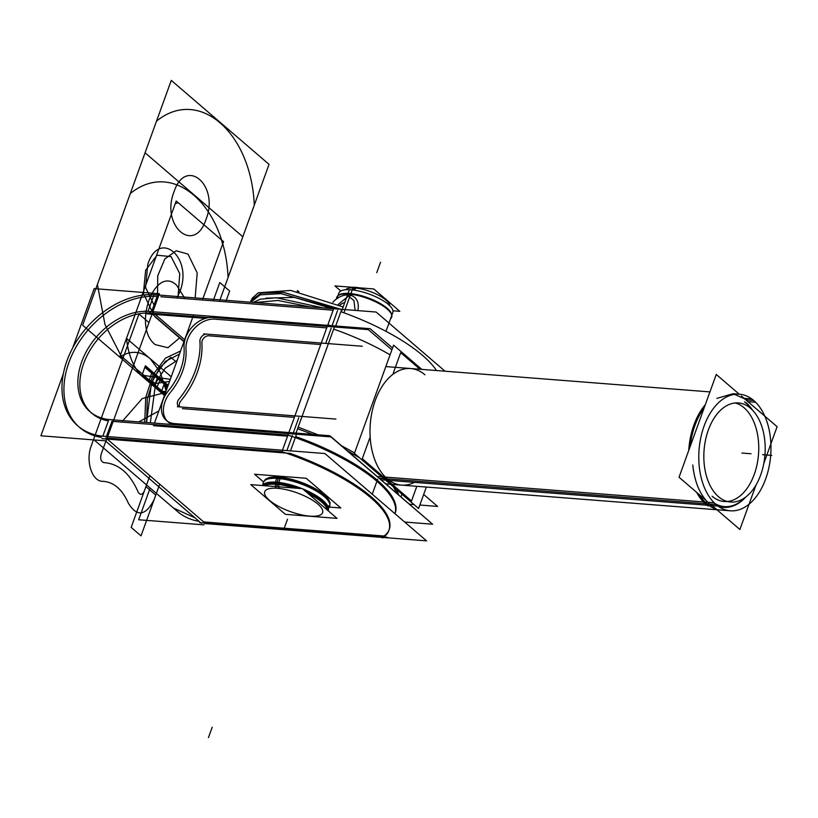 <?xml version="1.0" encoding="UTF-8"?>
<svg xmlns="http://www.w3.org/2000/svg" width="818" height="818" viewBox="0 0 818 818"><rect width="100%" height="100%" fill="white"/><g stroke="black" fill="none" stroke-linecap="round" stroke-linejoin="round"><path stroke-width="1.23" d="M392.558 347.977L370.104 328.683L144.827 311.085M208.764 317.609L153.937 313.325M184.04 341.382L149.152 311.423M336.024 308.907A116.943 37.822 19.9 0 0 333.877 308.192L327.282 326.413M340.871 311.699A116.943 37.822 19.9 0 1 436.526 370.554A116.943 37.822 -160.1 0 0 340.871 311.699A116.943 37.822 19.9 0 1 436.526 370.554A116.943 37.822 -160.1 0 0 340.871 311.699A116.943 37.822 19.9 0 1 436.526 370.554M153.886 295.175L148.038 311.341M341.546 309.838L335.697 325.993M147.138 313.826L205.369 318.366M337.578 310.554L332.088 325.717L337.578 310.554M151.647 311.617L157.138 296.453A79.52 57.229 -49.3 0 0 69.97 359.685A79.52 57.229 -49.3 0 0 101.32 437.395A79.52 57.229 130.7 0 1 69.97 359.685A79.52 57.229 130.7 0 1 157.138 296.453A79.52 57.229 130.7 0 0 69.97 359.685A79.52 57.229 130.7 0 0 101.32 437.395A79.52 57.229 130.7 0 1 69.97 359.685A79.52 57.229 130.7 0 1 157.138 296.453M160.829 296.75L333.151 310.206M63.375 373.693L40.9 435.789L106.146 440.882L159.418 293.723L94.172 288.631L72.771 347.752M151.105 313.1A60.808 43.763 -49.3 0 0 84.735 360.769A60.808 43.763 -49.3 0 0 107.25 420.667A60.808 43.763 -49.3 0 1 84.735 360.769A60.808 43.763 -49.3 0 1 151.105 313.1A60.808 43.763 -49.3 0 0 84.735 360.769A60.808 43.763 -49.3 0 0 107.25 420.667A60.808 43.763 -49.3 0 1 84.735 360.769A60.808 43.763 -49.3 0 1 151.105 313.1M287.956 435.064L111.943 421.311L106.473 436.413L111.943 421.311L287.956 435.064L111.943 421.311L106.473 436.413L111.943 421.311L287.956 435.064L111.943 421.311L106.473 436.413M184.643 339.705L152.117 311.77A60.808 43.763 130.7 0 0 88.804 347.302A60.808 43.763 130.7 0 0 89.949 411.659A60.808 43.763 130.7 0 0 113.027 419.757M203.917 524.849L138.671 519.757L150.154 488.029M445.033 371.219L376.127 312.036L150.849 294.439M108.119 436.607L107.935 436.444A79.52 57.229 130.7 0 1 77.761 425.851A79.52 57.229 130.7 0 1 76.268 341.699A79.52 57.229 130.7 0 1 159.06 295.226M199.091 521.363A79.52 57.229 130.7 0 1 177.486 511.495M179.326 513.08L173.406 507.988L195.011 517.855M199.602 518.418L205.522 523.5M383.131 537.467L426.587 540.862L324.91 453.54L99.622 435.943M382.579 537.426L204.408 523.51M201.31 523.264L200.666 522.722M199.919 522.078L105.307 440.82M289.654 453.203A116.943 37.822 19.9 0 1 384.123 536.025L203.682 521.925L107.23 439.092L203.682 521.925L107.23 439.092L203.682 521.925L384.123 536.025A116.943 37.822 -160.1 0 0 289.654 453.203A116.943 37.822 19.9 0 1 384.123 536.025L203.682 521.925L384.123 536.025A116.943 37.822 -160.1 0 0 289.654 453.203M105.911 437.957L282.016 451.71M290.83 433.755A116.943 37.822 19.9 0 0 288.682 433.049L281.934 451.689A116.943 37.822 19.9 0 1 388.877 530.473A116.943 37.822 19.9 0 1 382.395 537.958L382.763 536.945M295.676 436.556A116.943 37.822 19.9 0 1 394.92 513.673A116.943 37.822 19.9 0 0 295.676 436.556A116.943 37.822 19.9 0 1 394.92 513.673A116.943 37.822 19.9 0 0 295.676 436.556A116.943 37.822 19.9 0 1 395.268 512.825M389.245 529.471A116.943 37.822 -160.1 0 0 324.03 467.426M404.665 522.037L432.62 524.215L330.932 436.894L105.655 419.297M290.502 450.851L296.351 434.685M289.603 453.336L101.943 438.673M102.843 436.178L108.692 420.033M292.384 435.411L286.893 450.565L292.384 435.411M387.374 537.303L199.715 522.641M362.282 346.259L203.723 333.877M209.439 335.85L320.728 344.542M395.431 512.385L394.951 513.694A116.943 37.822 -160.1 0 0 287.936 435.125L327.885 324.756A116.943 37.822 -160.1 0 1 330.36 325.584A116.943 37.822 -160.1 0 0 327.885 324.756L287.936 435.125A116.943 37.822 -160.1 0 1 394.951 513.694L395.626 511.823M397.098 493.459L393.346 486.802M359.767 457.968L347.2 450.606M312.701 434.399L297.599 428.714M295.114 427.855L295.687 426.28M298.161 427.149L318.12 434.818M341.484 445.698L354.583 452.906M396.577 489.573L398.683 494.829M401.965 494.205A116.943 37.822 -160.1 0 1 400.943 496.761A116.943 37.822 -160.1 0 0 401.965 494.205A116.943 37.822 19.9 0 1 400.943 496.761A116.943 37.822 -160.1 0 0 401.965 494.205A116.943 37.822 19.9 0 1 401.669 495.135L401.045 496.853M293.294 432.886L298.785 417.722M154.459 423.111L193.477 315.298M153.528 425.677L287.568 436.147M295.635 434.133L334.654 326.331M294.357 417.374L182.363 408.622M179.684 406.883A5.849 4.213 130.7 0 1 180.931 400.82A5.849 4.213 -49.3 0 0 179.684 406.883A5.849 4.213 130.7 0 1 180.931 400.82A5.849 4.213 -49.3 0 0 179.684 406.883M181.637 399.951A74.254 53.446 -49.3 0 0 201.934 343.744A74.254 53.446 -49.3 0 1 181.637 399.951A74.254 53.446 -49.3 0 0 201.934 343.744A74.254 53.446 -49.3 0 1 181.637 399.951M201.882 342.946A5.849 4.213 130.7 0 1 208.723 335.789A5.849 4.213 -49.3 0 0 201.882 342.946A5.849 4.213 130.7 0 1 208.723 335.789A5.849 4.213 -49.3 0 0 201.882 342.946M325.687 343.407L331.178 328.243L325.687 343.407M326.75 327.895L215.594 319.214M214.756 319.143A24.56 17.679 -49.3 0 0 186.013 349.204A24.56 17.679 -49.3 0 1 214.756 319.143A24.56 17.679 -49.3 0 0 186.013 349.204A24.56 17.679 -49.3 0 1 214.756 319.143M186.064 350.094A55.542 39.98 130.7 0 1 171.044 391.628A55.542 39.98 -49.3 0 0 186.064 350.094A55.542 39.98 130.7 0 1 171.044 391.628A55.542 39.98 130.7 0 0 186.064 350.094M170.338 392.497A24.56 17.679 -49.3 0 0 172.618 424.522A24.56 17.679 -49.3 0 1 170.338 392.497A24.56 17.679 -49.3 0 0 172.618 424.522A24.56 17.679 -49.3 0 1 170.338 392.497M431.25 523.039L329.889 435.738L171.33 423.356M409.644 504.236L414.051 504.583M419.849 505.033L437.599 506.424L423.673 494.461M177.353 406.71L335.912 419.092M181.32 406.914A5.849 4.213 130.7 0 1 178.477 406.178A5.849 4.213 130.7 0 1 179.745 398.325M199.848 340.165A74.254 53.446 130.7 0 1 178.119 400.176M200.083 342.159A5.849 4.213 130.7 0 1 201.985 336.249A5.849 4.213 130.7 0 1 207.608 334.276M391.883 349.859L368.304 329.613L209.745 317.231M333.652 329.102A116.943 37.822 19.9 0 1 390.074 354.859A116.943 37.822 19.9 0 0 333.652 329.102A116.943 37.822 19.9 0 1 390.074 354.859A116.943 37.822 19.9 0 0 333.652 329.102M184.142 348.448A24.56 17.679 130.7 0 1 192.7 326.454A24.56 17.679 130.7 0 1 213.672 317.558M183.989 346.607A55.542 39.98 130.7 0 1 167.67 391.679M175.267 423.642A24.56 17.679 130.7 0 1 166.289 420.37A24.56 17.679 130.7 0 1 169.111 389.961M708.909 505.371L718.02 506.086A58.467 35.92 94.5 0 1 700.464 439.327A58.467 35.92 94.5 0 1 739.431 394.215A58.467 35.92 94.5 0 1 755.607 402.241L747.918 401.648M706.967 505.217L381.157 479.767M715.873 504.512L709.656 504.031C700.249 495.524 694.615 482.508 692.774 464.982M690.32 446.076L704.012 408.254M716.885 398.386L733.04 393.714L747.325 399.982L753.531 400.472M393.172 373.397L400.677 352.67L420.002 369.255M424.92 374.797A58.467 35.92 94.5 0 0 395.503 372.548A58.467 35.92 -85.5 0 1 424.92 374.797A58.467 35.92 94.5 0 0 395.503 372.548A58.467 35.92 -85.5 0 1 424.92 374.797A58.467 35.92 -85.5 0 0 375.298 400.37A58.467 35.92 -85.5 0 0 387.262 478.847L705.167 503.673L387.262 478.847A58.467 35.92 94.5 0 0 414.429 482.375A58.467 35.92 -85.5 0 1 387.262 478.847A58.467 35.92 -85.5 0 1 370.38 439.798A58.467 35.92 94.5 0 0 387.262 478.847A58.467 35.92 -85.5 0 1 370.38 439.798A58.467 35.92 94.5 0 0 387.262 478.847L705.167 503.673L387.262 478.847A58.467 35.92 94.5 0 0 414.429 482.375A58.467 35.92 -85.5 0 1 387.262 478.847A58.467 35.92 -85.5 0 1 375.298 400.37A58.467 35.92 -85.5 0 1 424.92 374.797A58.467 35.92 -85.5 0 0 375.298 400.37A58.467 35.92 -85.5 0 0 387.262 478.847A58.467 35.92 -85.5 0 0 401.536 485.115L714.666 509.573M744.053 398.325L751.742 398.928A58.467 35.92 94.5 0 1 769.298 465.677A58.467 35.92 94.5 0 1 730.321 510.8A58.467 35.92 94.5 0 1 714.145 502.763L377.292 476.454M706.936 503.816A58.467 35.92 94.5 0 0 716.108 509.072A58.467 35.92 -85.5 0 1 706.936 503.816A58.467 35.92 94.5 0 0 716.108 509.072A58.467 35.92 94.5 0 1 706.936 503.816A58.467 35.92 -85.5 0 1 699.216 494.573A58.467 35.92 94.5 0 0 706.936 503.816A58.467 35.92 94.5 0 1 699.216 494.573M369.787 437.988L362.292 458.704L411.505 500.974L416.812 486.311M714.942 503.53A54.755 33.63 94.5 0 0 745.198 497.477M752.049 409.675A54.755 33.63 94.5 0 0 744.482 401.853M718.03 506.097A55.542 34.121 94.5 0 0 745.822 497.007A55.542 34.121 -85.5 0 1 718.03 506.097A55.542 34.121 94.5 0 0 745.822 497.007A55.542 34.121 -85.5 0 1 718.03 506.097A55.542 34.121 94.5 0 0 745.822 497.007M752.601 410.237A55.542 34.121 94.5 0 0 745.955 402.548A55.542 34.121 -85.5 0 1 752.601 410.237A55.542 34.121 94.5 0 0 745.955 402.548A55.542 34.121 -85.5 0 1 752.601 410.237A55.542 34.121 94.5 0 0 745.955 402.548M763.818 463.407L777.1 426.699L741.384 396.024M739.247 394.194L716.251 374.45L679.042 477.242L706.108 500.493M755.955 485.125L739.891 529.502L710.29 504.082M705.28 404.736A59.264 36.401 94.5 0 0 688.746 450.432M696.67 492.385A59.264 36.401 94.5 0 0 708.051 506.056M690.198 446.413A58.467 35.92 -85.5 0 1 704.093 408.018A58.467 35.92 94.5 0 0 690.198 446.413A58.467 35.92 -85.5 0 1 704.093 408.018A58.467 35.92 94.5 0 0 690.198 446.413M752.131 409.757A49.704 30.532 94.5 0 0 738.378 402.926A49.704 30.532 94.5 0 0 705.259 441.28A49.704 30.532 94.5 0 0 720.177 498.019M727.437 501.495A49.704 30.532 94.5 0 0 757.519 462.129A49.704 30.532 94.5 0 0 744.073 407.753A49.704 30.532 94.5 0 0 735.137 402.957M716.885 495.197A49.704 30.532 94.5 0 0 730.638 502.027A49.704 30.532 94.5 0 0 763.767 463.673A49.704 30.532 94.5 0 0 748.838 406.935M712.059 496.189A49.704 30.532 94.5 0 0 754.247 474.45A49.704 30.532 94.5 0 0 744.073 407.753A49.704 30.532 94.5 0 1 754.247 474.45A49.704 30.532 94.5 0 1 712.059 496.189A49.704 30.532 94.5 0 0 724.196 501.526M421.812 369.399L393.581 345.155L354.409 453.366L418.601 508.489L426.352 487.047M302.456 488.673L250.789 484.634L285.38 514.338L337.047 518.377L302.456 488.673M308.314 515.994A30.777 9.959 -160.1 0 0 319.695 515.258A30.777 9.959 -160.1 0 0 312.251 500.054A30.777 9.959 -160.1 0 0 275.963 488.203L275.216 484.225M275.022 483.203L274.817 482.129A35.286 11.411 -160.1 0 1 302.118 488.643M328.09 510.688A35.286 11.411 -160.1 0 0 302.691 488.878M298.529 488.366A34.499 11.155 -160.1 0 0 276.689 483.305A34.499 11.155 19.9 0 1 298.529 488.366A34.499 11.155 -160.1 0 0 276.689 483.305A34.499 11.155 -160.1 0 0 263.457 485.626A34.499 11.155 19.9 0 1 276.689 483.305A34.499 11.155 -160.1 0 0 263.457 485.626A34.499 11.155 19.9 0 1 276.689 483.305A34.499 11.155 19.9 0 1 298.529 488.366A34.499 11.155 -160.1 0 0 276.689 483.305A34.499 11.155 -160.1 0 0 263.457 485.626M305.206 491.035A34.499 11.155 19.9 0 1 327.445 510.135A34.499 11.155 -160.1 0 0 305.206 491.035A34.499 11.155 19.9 0 1 327.445 510.135A34.499 11.155 -160.1 0 0 305.206 491.035A34.499 11.155 -160.1 0 1 327.445 510.135M311.361 516.23A30.777 9.959 -160.1 0 1 265.308 495.565A30.777 9.959 -160.1 0 1 278.999 488.438L278.304 482.405A35.286 11.411 -160.1 0 0 262.241 485.534M278.795 482.456L280.676 477.262A34.499 11.155 -160.1 0 0 265.155 480.043M278.069 484.471A34.499 11.155 -160.1 0 0 264.408 485.698M328.519 501.158A34.499 11.155 -160.1 0 0 278.57 478.101A34.499 11.155 -160.1 0 0 267.414 479.144A34.499 11.155 19.9 0 1 278.57 478.101A34.499 11.155 -160.1 0 0 267.558 479.082M263.14 484.481A35.286 11.411 19.9 0 1 266.627 479.46A35.286 11.411 19.9 0 1 279.674 478.622M273.662 477.006A31.575 10.215 19.9 0 1 281.055 476.822M280.237 476.383L278.785 477.088M276.187 478.346A35.286 11.411 19.9 0 1 329 502.037A35.286 11.411 19.9 0 1 328.468 508.131M327.128 509.859A34.499 11.155 -160.1 0 0 308.151 493.561M294.214 488.029A34.499 11.155 -160.1 0 0 274.664 484.205M275.4 482.16L276.77 478.377M276.903 477.998L277.271 476.996A34.499 11.155 -160.1 0 1 311.924 486.935A34.499 11.155 -160.1 0 1 329.756 503.428M278.57 478.101A34.499 11.155 19.9 0 1 328.591 501.281A34.499 11.155 -160.1 0 0 278.57 478.101A34.499 11.155 -160.1 0 0 267.414 479.144A34.499 11.155 19.9 0 1 278.57 478.101A34.499 11.155 19.9 0 1 328.591 501.281A34.499 11.155 -160.1 0 0 278.57 478.101M329.357 507.078L340.809 507.978L306.218 478.274L254.562 474.236L263.508 481.925M341.73 310.881L347.149 295.901M347.507 294.909L347.834 294.01M348.059 293.386L349.398 289.684A28.65 9.264 -160.1 0 1 379.286 298.509A28.65 9.264 -160.1 0 1 392.814 312.486L386.352 330.329M347.098 294.909A18.517 13.323 130.7 0 1 357.732 310.605M355.114 310.4L353.959 300.595L348.509 296.065L338.079 304.552L348.509 296.065L338.079 304.552L348.509 296.065L353.959 300.595L355.114 310.4L353.959 300.595L348.509 296.065L353.959 300.595L355.114 310.4M332.865 302.271A18.517 13.323 130.7 0 1 349.889 295.134M344.306 311.801L352.231 289.909A28.65 9.264 -160.1 0 0 338.938 292.977L336.873 298.682M339.634 305.278A11.697 8.415 130.7 0 1 344.726 302.588M352.129 287.271A23.027 7.444 19.9 0 1 356.709 287.455L354.153 290.155M336.597 298.887A29.213 9.448 19.9 0 1 337.926 295.789A29.213 9.448 19.9 0 1 350.309 294.214M391.566 314.265A28.65 9.264 -160.1 0 0 349.45 293.468A28.65 9.264 -160.1 0 0 338.744 295.145M346.137 289.337A23.589 7.628 19.9 0 1 354.94 287.956L352.916 289.991L354.94 287.956A23.589 7.628 19.9 0 1 389.613 305.073M359.47 287.844A23.027 7.444 19.9 0 0 354.439 287.271L351.74 289.858M384.225 297.936A23.027 7.444 19.9 0 1 387.088 300.39M347.425 293.989A29.213 9.448 19.9 0 1 375.452 301.76A29.213 9.448 19.9 0 1 391.781 315.288A29.213 9.448 19.9 0 1 390.534 318.775M392.947 310.779L399.818 311.321L373.785 288.959L334.91 285.922L340.799 290.983M354.94 287.956A23.589 7.628 19.9 0 0 345.707 289.736A23.589 7.628 19.9 0 1 354.94 287.956A23.589 7.628 19.9 0 1 377.752 294.807A23.589 7.628 19.9 0 1 389.685 305.656A23.589 7.628 19.9 0 0 377.752 294.807A23.589 7.628 19.9 0 0 354.94 287.956L352.916 289.991L354.94 287.956A23.589 7.628 19.9 0 1 377.752 294.807A23.589 7.628 19.9 0 1 389.685 305.656A23.589 7.628 19.9 0 0 377.752 294.807A23.589 7.628 19.9 0 0 354.94 287.956A23.589 7.628 19.9 0 0 345.707 289.736A23.589 7.628 19.9 0 1 354.94 287.956L352.916 289.991M258.416 302.844L302.2 306.259M250.697 302.241L260.155 294.848L280.881 293.652L336.556 308.948M254.817 302.558L277.895 300.472L310.165 306.883L277.895 300.472L254.817 302.558L277.895 300.472L310.165 306.883M251.044 300.308L261.545 293.059L283.641 292.384L340.942 309.286L283.662 292.384L261.555 293.048L250.932 300.625M297.231 291.484L297.527 290.605L298.928 291.811M254.286 205.113C251.136 131.903 198.6 86.79 156.514 121.146L82.638 325.227L164.449 395.483L82.638 325.227L164.449 395.483L82.638 325.227L164.449 395.483L82.638 325.227L164.449 395.483L82.638 325.227L156.514 121.146C198.6 86.79 251.136 131.903 254.286 205.113C251.136 131.903 198.6 86.79 156.514 121.146C198.6 86.79 251.136 131.903 254.286 205.113L219.817 300.329L254.286 205.113M174.009 191.852C185.655 156.105 219.664 185.308 206.034 219.357C194.398 255.104 160.389 225.901 174.009 191.852C185.655 156.105 219.664 185.308 206.034 219.357C194.398 255.104 160.389 225.901 174.009 191.852C185.655 156.105 219.664 185.308 206.034 219.357C194.398 255.104 160.389 225.901 174.009 191.852C185.655 156.105 219.664 185.308 206.034 219.357C194.398 255.104 160.389 225.901 174.009 191.852M149.868 475.708L131.166 527.375L141.023 535.841L159.725 484.174L141.023 535.841L159.725 484.174L141.023 535.841L131.166 527.375L141.023 535.841L131.166 527.375L149.868 475.708M138.784 421.884L158.835 411.004L138.784 421.884M165.533 392.497L142.26 398.54L122.506 421.106L142.26 398.54L165.533 392.497L142.26 398.54L122.506 421.106L142.26 398.54L165.533 392.497M161.136 392.374L155.492 387.527L164.52 395.288L161.136 392.374L164.52 395.288L161.136 392.374L161.698 390.81L161.136 392.374L161.698 390.81L161.136 392.374L164.52 395.288L161.136 392.374L164.755 382.374L161.136 392.374L164.755 382.374L161.136 392.374L164.52 395.288L161.136 392.374L164.755 382.374L161.136 392.374L164.755 382.374L161.136 392.374L164.52 395.288L161.136 392.374L164.755 382.374L161.136 392.374L141.79 375.759L161.136 392.374L164.755 382.374L164.193 383.939L167.578 386.853L158.539 379.092L167.578 386.853L164.193 383.939L164.755 382.374L164.193 383.939L164.755 382.374L145.41 365.758L144.837 367.323L164.193 383.939L144.837 367.323L145.41 365.758L141.79 375.759L161.136 392.374L164.755 382.374L145.41 365.758L141.79 375.759L161.136 392.374L164.755 382.374L145.41 365.758L141.79 375.759L161.136 392.374L164.755 382.374L145.41 365.758L141.79 375.759L161.136 392.374L164.755 382.374L145.41 365.758L164.755 382.374L161.136 392.374M168.15 385.278L159.111 377.517L158.539 379.092L159.111 377.517L168.15 385.278L145.399 365.779L141.79 375.738L161.146 392.354L164.745 382.395L145.399 365.779L141.79 375.738L161.146 392.354L164.745 382.395L161.146 392.354L164.53 395.268L161.146 392.354L164.745 382.395L168.14 385.298M97.393 284.459L105.001 324.541L121.299 356.311L144.091 375.452L170.287 379.368L144.091 375.452L121.299 356.311L105.001 324.541L97.393 284.459L105.001 324.541L121.299 356.311L144.091 375.452L170.287 379.368L144.091 375.452L121.299 356.311L105.001 324.541L97.393 284.459L105.001 324.541L121.299 356.311L144.091 375.452L170.287 379.368L144.091 375.452L121.299 356.311L105.001 324.541L97.393 284.459L105.001 324.541L121.299 356.311L144.091 375.452L170.287 379.368L144.091 375.452L121.299 356.311L105.001 324.541L97.393 284.459L171.269 80.389L97.393 284.459M219.991 299.838L269.04 164.357L171.269 80.389L269.04 164.357L171.269 80.389L269.04 164.357L219.991 299.838L269.04 164.357L219.991 299.838L242.834 236.76L145.062 152.792L242.834 236.76L145.062 152.792L242.834 236.76L219.991 299.838M151.862 311.024L143.406 293.376L145.645 270.216L157.066 255.216L171.105 256.637L179.756 273.652L178.068 296.566L179.756 273.652L171.105 256.637L157.066 255.216L145.645 270.216L157.066 255.216L171.105 256.637L179.756 273.652L178.068 296.566L179.756 273.652L171.105 256.637L157.066 255.216L145.645 270.216L157.066 255.216L171.105 256.637L179.756 273.652L178.068 296.566L179.756 273.652L171.105 256.637L157.066 255.216L145.645 270.216L157.066 255.216L171.105 256.637L179.756 273.652L178.068 296.566L179.756 273.652L171.105 256.637L157.066 255.216L145.645 270.216L143.406 293.376L151.862 311.024L143.406 293.376L145.645 270.216L143.406 293.376L151.862 311.024L143.406 293.376L145.645 270.216L143.406 293.376L151.862 311.024L143.406 293.376L145.645 270.216L143.406 293.376L151.862 311.024M377.671 479.205L372.241 494.195M145.921 486.618L155.778 495.084L145.921 486.618M226.105 300.82L229.653 291.004L219.797 282.537L213.539 299.838L219.797 282.537L213.539 299.838L219.797 282.537L229.653 291.004L219.797 282.537L229.653 291.004L226.105 300.82M384.123 536.025L203.682 521.925M168.017 385.636L164.623 382.732L161.269 392.016L164.653 394.93L161.269 392.016L164.623 382.732L161.269 392.016L164.623 382.732L145.277 366.106L141.913 375.401L164.653 394.93L161.269 392.016L164.623 382.732L145.277 366.106L141.913 375.401L161.269 392.016L164.623 382.732L161.269 392.016L164.623 382.732L145.277 366.106L141.913 375.401L161.269 392.016L141.913 375.401L145.277 366.106L168.017 385.636M165.093 393.714L156.054 385.953L155.492 387.527L156.054 385.953L165.093 393.714L142.352 374.184L141.79 375.759L142.352 374.184L165.093 393.714M144.275 491.178C142.26 495.064 140.215 495.36 138.15 492.047C129.95 473.366 118.528 463.561 103.896 462.63C100.992 461.669 100.072 458.837 101.166 454.154L105.972 440.871L101.166 454.154C100.072 458.837 100.992 461.669 103.896 462.63C100.992 461.669 100.072 458.837 101.166 454.154C100.072 458.837 100.992 461.669 103.896 462.63C118.528 463.561 129.95 473.366 138.15 492.047C129.95 473.366 118.528 463.561 103.896 462.63C118.528 463.561 129.95 473.366 138.15 492.047C140.215 495.36 142.26 495.064 144.275 491.178C142.26 495.064 140.215 495.36 138.15 492.047C140.215 495.36 142.26 495.064 144.275 491.178M148.825 322.476L138.968 314.02L91.309 445.687C85.287 460.861 92.035 481.761 102.792 481.301C113.743 481.996 122.281 489.338 128.416 503.305C137.087 517.191 145.655 515.964 154.132 499.634C145.655 515.964 137.087 517.191 128.416 503.305C137.087 517.191 145.655 515.964 154.132 499.634C145.655 515.964 137.087 517.191 128.416 503.305C122.281 489.338 113.743 481.996 102.792 481.301C113.743 481.996 122.281 489.338 128.416 503.305C122.281 489.338 113.743 481.996 102.792 481.301C92.035 481.761 85.287 460.861 91.309 445.687C85.287 460.861 92.035 481.761 102.792 481.301C92.035 481.761 85.287 460.861 91.309 445.687L138.968 314.02L91.309 445.687L138.968 314.02L148.825 322.476M228.079 277.517C224.93 204.316 172.393 159.193 130.307 193.549L82.638 325.227L130.307 193.549C172.393 159.193 224.93 204.316 228.079 277.517C224.93 204.316 172.393 159.193 130.307 193.549C172.393 159.193 224.93 204.316 228.079 277.517L219.817 300.329L228.079 277.517M147.802 264.255C159.438 228.508 193.447 257.721 179.827 291.76L176.923 298.008L179.827 291.76C193.447 257.721 159.438 228.508 147.802 264.255C159.438 228.508 193.447 257.721 179.827 291.76C193.447 257.721 159.438 228.508 147.802 264.255L145.563 287.415L154.019 305.063L145.563 287.415L147.802 264.255L145.563 287.415L154.019 305.063L145.563 287.415L147.802 264.255M148.672 381.669L154.254 386.464L157.874 376.464L152.291 371.669L148.672 381.669L154.254 386.464L157.874 376.464L152.291 371.669L148.672 381.669L154.254 386.464L157.874 376.464L152.291 371.669L148.672 381.669L154.254 386.464L157.874 376.464L152.291 371.669L148.672 381.669M183.927 341.679L154.827 316.678M176.504 362.19L170.839 357.333L159.776 367.671L151.402 383.407L146.575 422.487L151.402 383.407L159.776 367.671L170.839 357.333L176.504 362.19M221.494 239.889L178.252 202.752L175.277 203.6L119.714 357.067L164.449 395.483L119.714 357.067L164.449 395.483L119.714 357.067L175.277 203.6L178.252 202.752L221.494 239.889L222.598 244.245L221.494 239.889M202.772 298.999L223.539 241.647L176.218 201.003L120.665 354.47L121.759 358.826L120.665 354.47L176.218 201.003L223.539 241.647L202.772 298.999M157.516 295.462L157.741 275.83L164.796 258.969L176.218 250.768L188.017 254.101L197.199 272.956L195.154 297.905L197.199 272.956L188.017 254.101L176.218 250.768L164.796 258.969L157.741 275.83L157.516 295.462M159.888 380.329L157.168 386.832L165.113 393.652L157.168 386.832L159.888 380.329L167.557 386.914L159.888 380.329M155.246 344.613C131.933 327.006 154.735 264.03 176.708 285.308L184.306 297.548L176.708 285.308C154.735 264.03 131.933 327.006 155.246 344.613L167.915 347.732L179.817 337.752L167.915 347.732L155.246 344.613M751.067 453.765L741.865 453.049L751.067 453.765M716.047 504.532L379.358 478.223L716.047 504.532M126.504 338.345C128.344 355.871 133.968 368.887 143.385 377.395L156.033 383.468L169.551 381.403L156.033 383.468L143.385 377.395C133.968 368.887 128.344 355.871 126.504 338.345L171.228 376.761L126.504 338.345M150.164 358.662C140.512 350.799 130.369 350.268 119.714 357.067C130.369 350.268 140.512 350.799 150.164 358.662L160.164 372.037L166.136 390.84L160.164 372.037L150.164 358.662M771.763 455.391L762.57 454.665L771.763 455.391M152.046 382.435L165.113 393.652L152.046 382.435L165.113 393.652L152.046 382.435L154.49 375.697L152.046 382.435M167.557 386.914L154.49 375.697L167.557 386.914L154.49 375.697L167.557 386.914L164.162 384L161.729 390.738L165.113 393.652L161.729 390.738L165.113 393.652L161.729 390.738L164.162 384L161.729 390.738L164.162 384L167.557 386.914M179.449 354.061L165.348 361.454L153.948 377.384L147.301 399.031L146.575 422.487L147.301 399.031L153.948 377.384L165.348 361.454L179.449 354.061M180.553 350.994L165.471 358.131L153.109 374.603L145.747 397.395L144.714 422.344L145.747 397.395L153.109 374.603L165.471 358.131L180.553 350.994M150.338 422.783L155.665 383.09L165.103 368.274L177.138 360.431L165.103 368.274L155.665 383.09L150.338 422.783M277.21 486.7L276.852 484.348M391.587 314.368A28.65 9.264 -160.1 0 0 349.45 293.468A28.65 9.264 19.9 0 1 391.587 314.368A28.65 9.264 -160.1 0 0 349.45 293.468M349.214 294.112L348.897 294.981M167.312 387.589L161.596 403.386L167.312 387.589M283.744 529.604L287.517 519.195L283.744 529.604M208.447 737.611L212.22 727.212L208.447 737.611M277.057 482.283L278.427 478.499M166.77 389.092L164.357 383.468L161.535 391.28L164.919 394.184L161.535 391.28L165.901 391.474L161.535 391.28L164.357 383.468L161.535 391.28L164.357 383.468L166.77 389.092M167.751 386.382L164.357 383.468L167.751 386.382M380.523 262.271L376.75 272.68L380.523 262.271M167.874 386.024L164.49 383.121L161.402 391.628L164.796 394.542L161.402 391.628L164.49 383.121L167.874 386.024M331.934 308.58L294.388 297.404L265.891 298.151M340.942 309.286L283.048 292.323L260.973 293.202L250.891 300.779M179.449 513.183L94.182 439.951M709.932 391.904L385.963 366.597M733.04 393.714L739.257 394.204M730.321 510.8L385.963 483.898M265.308 479.205L264.664 480.964M330.175 502.692L329.848 503.602M329.184 505.452L328.376 507.681M346.955 288.693L346.178 289.296M389.399 304.061L389.603 305.022M253.11 302.425L260.288 299.235L276.331 297.742L322.957 307.885M251.842 298.58L258.284 292.803L290.738 290.421L343.141 306.975M250.543 302.231L251.054 300.288"/></g></svg>
